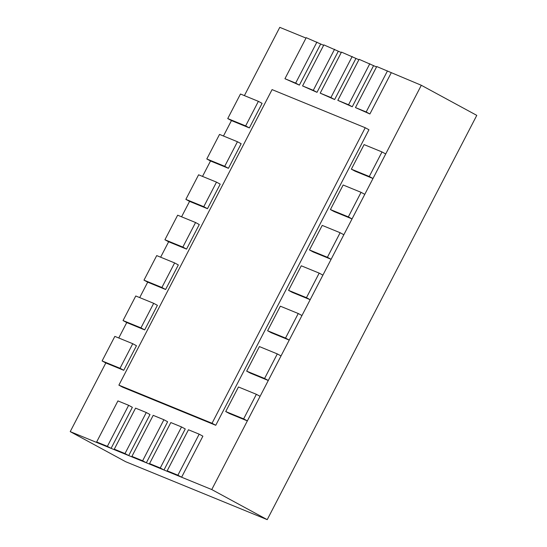 <?xml version="1.0" encoding="UTF-8"?>
<svg xmlns="http://www.w3.org/2000/svg" width="547" height="547" viewBox="0 0 547 547"><rect width="100%" height="100%" fill="white"/><g stroke="black" fill="none" stroke-linecap="round" stroke-linejoin="round"><path stroke-width="0.82" d="M267.223 519.65L125.687 461.723L70.221 431.631L211.757 489.558L267.223 519.65L476.779 115.369L421.313 85.277L376.739 66.536L355.461 107.581L366.182 111.964L387.454 70.925M376.527 66.946L359.106 59.322L337.834 100.361L348.548 104.75L369.827 63.705M358.894 59.732L341.478 52.109L320.2 93.147L330.921 97.537L352.193 56.491M341.266 52.512L323.845 44.888L302.573 85.934L313.287 90.317L334.566 49.278M323.633 45.298L306.217 37.675L284.939 78.713L295.66 83.103L316.932 42.064M306.005 38.085L279.777 27.35L244.393 95.616M211.757 489.558L421.313 85.277M249.364 127.916L245.651 125.899L258.382 101.339L262.095 103.356L249.364 127.916L231.449 120.586L223.456 136.012M228.427 168.312L224.714 166.295L237.446 141.735L241.159 143.752L228.427 168.312L210.513 160.982L202.513 176.407M207.484 208.708L203.771 206.691L216.503 182.13L220.215 184.148L207.484 208.708L189.57 201.378L181.577 216.803M186.548 249.104L182.835 247.087L195.566 222.526L199.279 224.543L186.548 249.104L168.633 241.774L160.64 257.199M165.604 289.5L161.898 287.483L174.623 262.922L178.336 264.939L165.604 289.5L147.697 282.163L139.697 297.595M144.668 329.896L140.955 327.879L153.686 303.318L157.399 305.335L144.668 329.896L126.754 322.559L118.761 337.991M123.731 370.292L120.019 368.275L132.75 343.714L136.463 345.731L123.731 370.292L105.817 362.955L70.221 431.631M132.75 343.714L114.836 336.384L102.104 360.945L120.019 368.275M105.817 362.955L102.104 360.945M153.686 303.318L135.772 295.989L123.041 320.549L140.955 327.879M126.754 322.559L123.041 320.549M174.623 262.922L156.715 255.593L143.984 280.153L161.898 287.483M147.697 282.163L143.984 280.153M195.566 222.526L177.652 215.197L164.92 239.757L182.835 247.087M168.633 241.774L164.92 239.757M216.503 182.13L198.595 174.801L185.864 199.361L203.771 206.691M189.57 201.378L185.864 199.361M237.446 141.735L219.532 134.405L206.8 158.965L224.714 166.295M210.513 160.982L206.8 158.965M258.382 101.339L240.468 94.009L227.737 118.569L245.651 125.899M231.449 120.586L227.737 118.569M320.645 44.075L299.373 85.12L295.66 83.103M299.373 85.12L284.939 78.713M338.278 51.288L317 92.334L313.287 90.317M317 92.334L302.573 85.934M355.906 58.508L334.634 99.547L330.921 97.537M334.634 99.547L320.2 93.147M373.539 65.722L352.261 106.761L348.548 104.75M352.261 106.761L337.834 100.361M391.167 72.936L369.895 113.981L366.182 111.964M369.895 113.981L355.461 107.581M382.004 151.936L364.097 144.606L351.365 169.167L369.273 176.496L382.004 151.936L385.717 153.946L372.986 178.507L369.273 176.496M372.986 178.507L355.078 171.177L351.365 169.167M361.068 192.332L343.154 185.002L330.422 209.563L348.336 216.892L361.068 192.332L364.781 194.342L352.049 218.903L348.336 216.892M352.049 218.903L334.135 211.573L330.422 209.563M340.131 232.728L322.217 225.398L309.486 249.958L327.4 257.288L340.131 232.728L343.844 234.738L331.113 259.299L327.4 257.288M331.113 259.299L313.199 251.969L309.486 249.958M319.188 273.124L301.274 265.794L288.549 290.354L306.457 297.684L319.188 273.124L322.901 275.134L310.17 299.694L306.457 297.684M310.17 299.694L292.255 292.365L288.549 290.354M298.252 313.52L280.337 306.19L267.606 330.75L285.52 338.08L298.252 313.52L301.965 315.53L289.233 340.09L285.52 338.08M289.233 340.09L271.319 332.761L267.606 330.75M277.308 353.916L259.401 346.579L246.67 371.146L264.577 378.476L277.308 353.916L281.021 355.926L268.29 380.486L264.577 378.476M268.29 380.486L250.382 373.157L246.67 371.146M256.372 394.312L238.458 386.975L225.726 411.542L243.641 418.872L256.372 394.312L260.085 396.322L247.353 420.882L243.641 418.872M247.353 420.882L229.439 413.553L225.726 411.542M199.17 434.161L188.448 429.778L167.177 470.817L177.898 475.206L199.17 434.161L202.882 436.178L181.611 477.216L177.898 475.206M181.611 477.216L167.177 470.817M181.542 426.947L170.821 422.558L149.55 463.603L160.264 467.986L181.542 426.947L185.255 428.957L163.977 470.003L160.264 467.986M163.977 470.003L149.55 463.603M163.909 419.734L153.187 415.344L131.916 456.389L142.637 460.772L163.909 419.734L167.621 421.744L146.35 462.789L142.637 460.772M146.35 462.789L131.916 456.389M146.281 412.513L135.56 408.13L114.289 449.169L125.003 453.559L146.281 412.513L149.994 414.53L128.716 455.569L125.003 453.559M128.716 455.569L114.289 449.169M128.648 405.3L117.926 400.91L96.655 441.955L107.376 446.345L128.648 405.3L132.36 407.317L111.089 448.355L107.376 446.345M111.089 448.355L96.655 441.955M365.232 127.738L272.071 89.605L118.884 385.143L212.038 423.269L365.232 127.738L368.945 129.748L215.75 425.286L212.038 423.269M215.75 425.286L122.59 387.16L118.884 385.143"/></g></svg>
